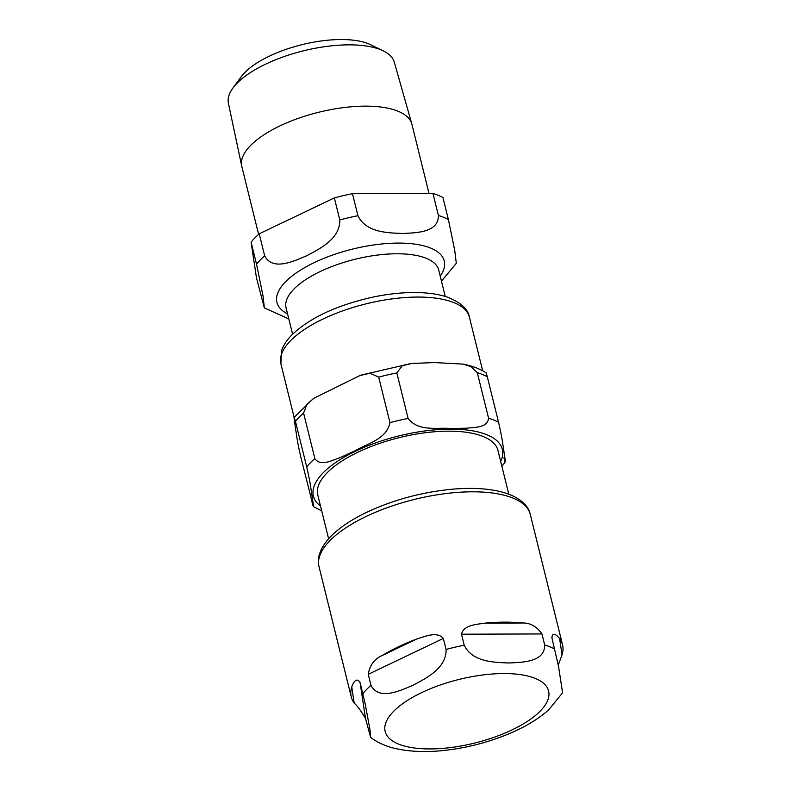 <?xml version="1.0" encoding="UTF-8"?>
<svg xmlns="http://www.w3.org/2000/svg" width="791" height="791" viewBox="0 0 791 791"><rect width="100%" height="100%" fill="white"/><g stroke="black" fill="none" stroke-linecap="round" stroke-linejoin="round"><path stroke-width="1.19" d="M508.771 494.177L497.944 450.415A92.794 36.119 166.1 0 0 448.368 431.164A92.794 36.119 166.1 0 0 356.662 452.828A92.794 36.119 166.1 0 0 317.784 494.998L328.611 538.76M462.943 364.107C471.99 365.828 479.702 368.725 486.089 372.788L487.305 376.773A108.812 42.348 166.1 0 0 477.299 372.65L471.041 366.629L462.943 364.107L434.536 362.565L411.884 363.445L402.293 365.729L396.825 372.917A108.812 42.348 166.1 0 0 378.691 377.129L370.04 373.214L359.885 375.557L313.908 398.229L306.977 404.33L303.576 413.04A108.812 42.348 166.1 0 0 295.448 421.376L294.163 417.411L312.939 398.931M312.069 502.552C314.966 513.033 312.455 499.348 311.921 494.948C310.725 487.859 310.556 483.697 306.71 466.908L295.448 421.376C292.541 410.905 295.063 424.579 295.597 428.979C296.793 436.078 296.951 440.231 300.807 457.03L313.295 506.537L321.729 510.927M396.825 372.917L408.097 418.439C418.597 432.044 437.552 427.229 450.86 428.524L466.542 428.208C475.025 427.189 487.543 427.941 488.561 418.182L477.299 372.65M303.576 413.04L314.848 458.562C320.464 466.789 331.765 460.491 340.16 457.594L354.932 450.83C366.698 443.692 386.68 439.47 389.953 422.651L378.691 377.129M487.305 376.773L498.567 422.305C502.423 439.094 502.582 443.257 503.778 450.346C504.312 454.746 506.833 468.43 503.926 457.949M382.449 655.403A108.812 42.348 -13.9 0 1 416.689 639.029C425.083 636.468 436.968 631.07 443.346 638.426L446.075 649.441C446.559 668.395 425.904 678.362 412.951 685.283C399.663 690.899 378.968 700.707 370.969 685.342L368.24 674.327C369.793 665.063 374.529 658.755 382.449 655.403L416.689 639.029M354.2 703.14A108.812 42.348 -13.9 0 1 351.273 696.99A108.812 42.348 -13.9 0 1 351.758 686.885C352.865 683.661 356.316 676.196 360.103 682.673L365.106 703.535L369.941 729.401L370.633 737.41L365.472 718.317C360.666 710.397 356.909 705.335 354.2 703.14L351.758 686.885M562.589 692.807L558.555 666.516L551.97 638.07C552.039 630.694 557.754 636.033 559.603 638.564A108.812 42.348 -13.9 0 1 562.52 644.714A108.812 42.348 -13.9 0 1 562.045 654.819L558.278 665.142M551.97 638.07L551.851 637.457M504.391 622.141A108.812 42.348 -13.9 0 1 521.842 623.001C529.921 622.626 536.634 626.274 541.964 633.947L544.683 644.962C544.9 662.126 522.772 662.285 508.88 662.987C494.662 662.374 472.494 662.364 464.218 645.219L461.489 634.204C463.714 624.85 476.706 624.465 485.15 623.12A108.812 42.348 -13.9 0 1 504.391 622.141M429.019 193.439L411.913 124.325A87.623 34.102 166.1 0 0 411.804 123.89L394.284 62.163A85.458 33.262 166.1 0 0 383.259 50.861L370.613 44.711A73.543 28.624 166.1 0 0 306.364 43.634A73.543 28.624 166.1 0 0 244.676 72.673A73.543 28.624 166.1 0 0 241.206 76.737L232.89 88.078A85.458 33.262 166.1 0 0 228.401 103.216L241.7 165.991A87.623 34.102 166.1 0 0 241.799 166.426L258.608 234.354M256.541 264.184L263.027 295.953L264.342 307.907L256.452 277.799L251.093 242.155L256.541 264.184A108.812 42.348 166.1 0 1 264.678 255.839L259.221 233.81L334.336 197.908L339.784 219.938C340.268 238.892 319.613 248.858 306.661 255.78C293.372 261.396 272.677 271.204 264.678 255.839M438.392 215.459C438.61 232.623 416.481 232.781 402.589 233.483C388.371 232.87 366.203 232.861 357.928 215.716L352.47 193.686L432.944 193.429L438.392 215.459A108.812 42.348 166.1 0 1 448.398 219.582L442.95 197.552A108.812 42.348 166.1 0 0 432.944 193.429M441.457 281.151L456.308 263.284L454.756 250.549L448.398 219.582M352.47 193.686A108.812 42.348 166.1 0 0 334.336 197.908M259.221 233.81A108.812 42.348 166.1 0 0 251.093 242.155M383.259 50.861A85.458 33.262 166.1 0 0 308.609 49.615A85.458 33.262 166.1 0 0 236.924 83.352A85.458 33.262 166.1 0 0 232.89 88.078M411.804 123.89A87.623 34.102 166.1 0 0 341.939 107.813A87.623 34.102 166.1 0 0 250.44 145.623A87.623 34.102 166.1 0 0 241.7 165.991M500.683 461.489A97.313 37.879 166.1 0 0 450.336 429.137A97.313 37.879 166.1 0 0 342.879 457.93A97.313 37.879 166.1 0 0 320.523 506.072M408.097 418.439A108.812 42.348 166.1 0 0 389.953 422.651M314.848 458.562A108.812 42.348 166.1 0 0 306.71 466.908M498.567 422.305A108.812 42.348 166.1 0 0 488.561 418.182M290.465 340.812A97.105 37.8 -13.9 0 1 392.484 298.83A97.105 37.8 -13.9 0 1 469.419 317.211C468.025 308.806 460.273 301.974 446.164 296.714C424.816 290.01 393.809 291.909 366.49 298.583C333.594 306.77 308.757 318.842 291.988 334.811C286.866 339.922 283.356 345.341 281.448 351.066L280.894 363.86A97.105 37.8 -13.9 0 1 290.465 340.812M430.156 748.929A84.172 32.757 -13.9 0 1 393.483 711.475A84.172 32.757 -13.9 0 1 503.63 673.556A84.172 32.757 -13.9 0 1 540.302 711A84.172 32.757 -13.9 0 1 430.156 748.929M368.24 674.327L443.346 638.426M365.472 718.317L360.103 682.673M559.603 638.564L562.045 654.819M351.273 696.99L319.02 566.653A108.812 42.348 -13.9 0 1 329.758 540.826A108.812 42.348 -13.9 0 1 472.138 491.804A108.812 42.348 -13.9 0 1 530.267 514.377L562.52 644.714M544.683 644.962A108.812 42.348 -13.9 0 1 554.699 649.085M362.832 693.687A108.812 42.348 -13.9 0 1 366.549 689.515A108.812 42.348 -13.9 0 1 370.969 685.342M446.075 649.441A108.812 42.348 -13.9 0 1 464.218 645.219M485.15 623.12L521.842 623.001M461.489 634.204L541.964 633.947M357.928 215.716A108.812 42.348 166.1 0 0 339.784 219.938M440.211 276.099A86.179 33.538 166.1 0 0 352.529 249.106A86.179 33.538 166.1 0 0 287.558 313.879M292.591 334.207L286.065 307.867A78.625 30.602 -13.9 0 1 355.04 259.27A78.625 30.602 -13.9 0 1 438.728 270.097L445.244 296.427M361.358 375.063L410.44 363.642M501.88 466.344L505.212 461.924M280.894 363.86L294.153 417.44M469.419 317.211L482.678 370.771M370.633 737.41C377.623 742.601 385.593 746.229 394.561 748.306C409.857 751.885 427.249 752.498 446.717 750.155C470.012 747.297 492.091 741.266 512.934 732.08C527.132 725.782 539.027 718.386 548.618 709.893L562.599 692.787M319.02 566.653C316.934 559.524 318.951 548.796 330.717 536.506C339.191 527.913 350.858 520.013 365.699 512.786C392.217 500.209 420.733 492.378 451.265 489.293C473.354 487.286 491.725 488.63 506.398 493.337C522.1 498.716 528.793 507.15 530.267 514.377M264.342 307.907L288.804 318.931"/></g></svg>
